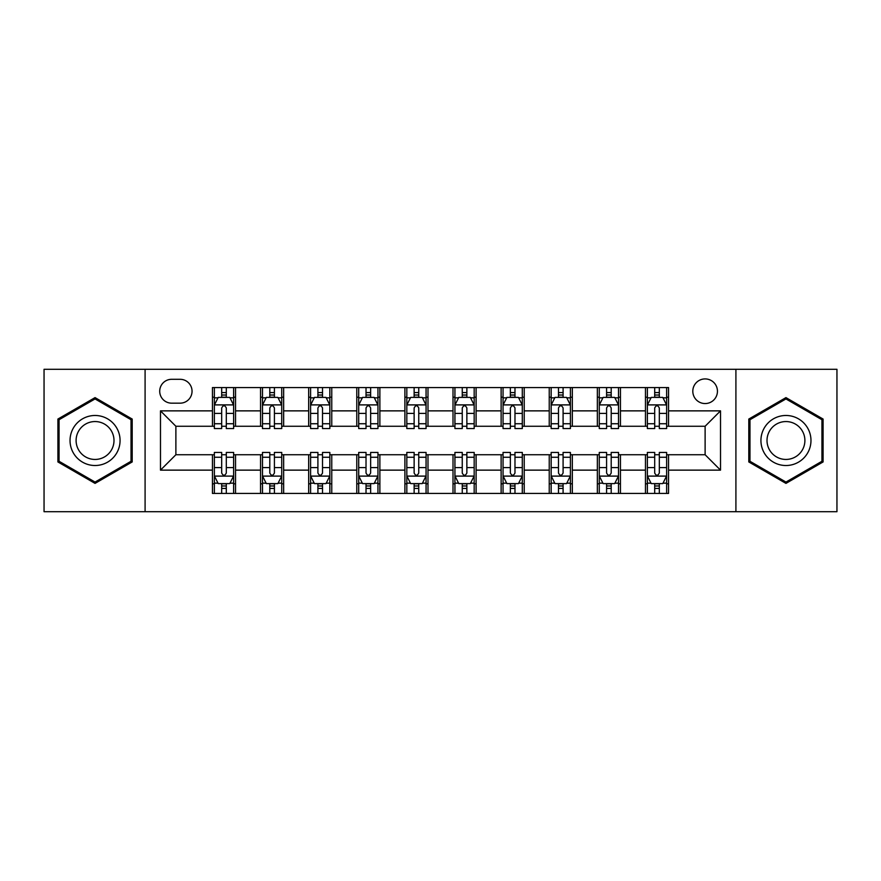 <?xml version="1.0" encoding="UTF-8"?>
<svg xmlns="http://www.w3.org/2000/svg" width="881" height="881" viewBox="0 0 881 881"><rect width="100%" height="100%" fill="white"/><g stroke="black" fill="none" stroke-linecap="round" stroke-linejoin="round"><path stroke-width="1.32" d="M705.119 378.918A12.312 12.312 0 0 0 692.807 391.23A12.312 12.312 0 0 0 705.119 403.553A12.312 12.312 0 0 0 717.442 391.23A12.312 12.312 0 0 0 705.119 378.918M735.91 511.707L836.95 511.707L836.95 369.293L735.91 369.293L735.91 511.707L145.09 511.707L145.09 369.293L44.05 369.293L44.05 511.707L145.09 511.707M171.641 403.168L180.109 403.168A11.927 11.927 0 0 0 192.047 391.23A11.927 11.927 0 0 0 180.109 379.304L171.641 379.304A11.927 11.927 0 0 0 159.714 391.23A11.927 11.927 0 0 0 171.641 403.168M735.91 369.293L145.09 369.293M212.442 470.135L160.485 470.135L160.485 410.865L212.442 410.865L212.442 426.261L175.881 426.261L175.881 454.739L212.442 454.739L212.442 493.426L668.558 493.426L668.558 454.739L705.119 454.739L705.119 426.261L668.558 426.261L668.558 410.865L720.515 410.865L720.515 470.135L668.558 470.135M668.558 410.865L668.558 387.574L212.442 387.574L212.442 410.865M645.465 387.574L645.465 426.261L647.381 426.261M654.693 426.261L659.318 426.261M666.631 426.261L668.558 426.261M645.465 426.261L618.517 426.261M597.351 387.574L597.351 426.261L599.267 426.261M606.591 426.261L611.205 426.261M597.351 426.261L570.403 426.261M549.237 387.574L549.237 426.261L551.165 426.261M558.477 426.261L563.091 426.261M549.237 426.261L522.29 426.261M501.124 387.574L501.124 426.261L503.051 426.261M510.363 426.261L514.978 426.261M501.124 426.261L474.176 426.261M453.01 387.574L453.01 426.261L454.937 426.261M462.25 426.261L466.864 426.261M453.01 426.261L426.063 426.261M404.897 387.574L404.897 426.261L406.824 426.261M414.136 426.261L418.75 426.261M404.897 426.261L377.949 426.261M356.783 387.574L356.783 426.261L358.71 426.261M366.022 426.261L370.637 426.261M356.783 426.261L329.835 426.261M308.669 387.574L308.669 426.261L310.597 426.261M317.909 426.261L322.523 426.261M308.669 426.261L281.733 426.261M260.556 387.574L260.556 426.261L262.483 426.261M269.795 426.261L274.409 426.261M260.556 426.261L233.619 426.261M212.442 426.261L214.369 426.261M221.682 426.261L226.307 426.261M212.442 454.739L214.369 454.739M221.682 454.739L226.307 454.739M233.619 454.739L235.535 454.739L235.535 493.426M262.483 454.739L235.535 454.739M269.795 454.739L274.409 454.739M281.733 454.739L283.649 454.739L283.649 493.426M310.597 454.739L283.649 454.739M317.909 454.739L322.523 454.739M329.835 454.739L331.763 454.739L331.763 493.426M358.71 454.739L331.763 454.739M366.022 454.739L370.637 454.739M377.949 454.739L379.876 454.739L379.876 493.426M406.824 454.739L379.876 454.739M414.136 454.739L418.75 454.739M426.063 454.739L427.99 454.739L427.99 493.426M454.937 454.739L427.99 454.739M462.25 454.739L466.864 454.739M474.176 454.739L476.103 454.739L476.103 493.426M503.051 454.739L476.103 454.739M510.363 454.739L514.978 454.739M522.29 454.739L524.217 454.739L524.217 493.426M551.165 454.739L524.217 454.739M558.477 454.739L563.091 454.739M570.403 454.739L572.331 454.739L572.331 493.426M599.267 454.739L572.331 454.739M606.591 454.739L611.205 454.739M618.517 454.739L620.444 454.739L620.444 493.426M647.381 454.739L620.444 454.739M654.693 454.739L659.318 454.739M666.631 454.739L668.558 454.739M235.535 387.574L235.535 426.261M212.442 397.199L214.369 397.199M221.682 397.199L226.307 397.199M233.619 397.199L235.535 397.199M212.442 483.801L214.369 483.801M221.682 483.801L226.307 483.801M233.619 483.801L235.535 483.801M260.556 454.739L260.556 493.426M283.649 387.574L283.649 426.261M260.556 397.199L262.483 397.199M269.795 397.199L274.409 397.199M281.733 397.199L283.649 397.199M260.556 483.801L262.483 483.801M269.795 483.801L274.409 483.801M281.733 483.801L283.649 483.801M308.669 454.739L308.669 493.426M308.669 483.801L310.597 483.801M317.909 483.801L322.523 483.801M329.835 483.801L331.763 483.801M331.763 387.574L331.763 426.261M308.669 397.199L310.597 397.199M317.909 397.199L322.523 397.199M329.835 397.199L331.763 397.199M356.783 454.739L356.783 493.426M356.783 483.801L358.71 483.801M366.022 483.801L370.637 483.801M377.949 483.801L379.876 483.801M379.876 387.574L379.876 426.261M356.783 397.199L358.71 397.199M366.022 397.199L370.637 397.199M377.949 397.199L379.876 397.199M404.897 454.739L404.897 493.426M404.897 483.801L406.824 483.801M414.136 483.801L418.75 483.801M426.063 483.801L427.99 483.801M427.99 387.574L427.99 426.261M404.897 397.199L406.824 397.199M414.136 397.199L418.75 397.199M426.063 397.199L427.99 397.199M453.01 454.739L453.01 493.426M453.01 483.801L454.937 483.801M462.25 483.801L466.864 483.801M474.176 483.801L476.103 483.801M476.103 387.574L476.103 426.261M453.01 397.199L454.937 397.199M462.25 397.199L466.864 397.199M474.176 397.199L476.103 397.199M501.124 454.739L501.124 493.426M501.124 483.801L503.051 483.801M510.363 483.801L514.978 483.801M522.29 483.801L524.217 483.801M524.217 387.574L524.217 426.261M501.124 397.199L503.051 397.199M510.363 397.199L514.978 397.199M522.29 397.199L524.217 397.199M549.237 454.739L549.237 493.426M549.237 483.801L551.165 483.801M558.477 483.801L563.091 483.801M570.403 483.801L572.331 483.801M572.331 387.574L572.331 426.261M549.237 397.199L551.165 397.199M558.477 397.199L563.091 397.199M570.403 397.199L572.331 397.199M597.351 454.739L597.351 493.426M597.351 483.801L599.267 483.801M606.591 483.801L611.205 483.801M618.517 483.801L620.444 483.801M620.444 387.574L620.444 426.261M597.351 397.199L599.267 397.199M606.591 397.199L611.205 397.199M618.517 397.199L620.444 397.199M645.465 454.739L645.465 493.426M645.465 483.801L647.381 483.801M654.693 483.801L659.318 483.801M666.631 483.801L668.558 483.801M645.465 397.199L647.381 397.199M654.693 397.199L659.318 397.199M666.631 397.199L668.558 397.199M175.881 426.261L160.485 410.865M175.881 454.739L160.485 470.135M720.515 410.865L705.119 426.261M720.515 470.135L705.119 454.739M95.049 483.394L132.194 461.941L132.194 419.059L95.049 397.606L57.904 419.059L57.904 461.941L95.049 483.394M823.096 419.059L785.951 397.606L748.806 419.059L748.806 461.941L785.951 483.394L823.096 461.941L823.096 419.059M226.307 392.585L221.682 392.585M233.619 423.739L226.307 423.739L226.307 428.573L233.619 428.573L233.619 405.084L229.765 397.386L218.224 397.386L214.369 405.084L214.369 428.573L221.682 428.573L221.682 423.739L214.369 423.739M214.369 405.084L214.369 387.574M233.619 405.084L233.619 387.574M221.682 397.386L221.682 387.574M226.307 387.574L226.307 397.386M226.307 423.739L226.307 407.98C224.765 405.007 223.223 405.007 221.682 407.98L221.682 423.739M221.682 488.415L226.307 488.415M214.369 457.261L221.682 457.261L221.682 452.427L214.369 452.427L214.369 475.916L218.224 483.614L229.765 483.614L233.619 475.916L233.619 452.427L226.307 452.427L226.307 457.261L233.619 457.261M233.619 475.916L233.619 493.426M214.369 475.916L214.369 493.426M226.307 483.614L226.307 493.426M221.682 493.426L221.682 483.614M221.682 457.261L221.682 473.02C223.223 475.993 224.765 475.993 226.307 473.02L226.307 457.261M274.409 392.585L269.795 392.585M281.733 423.739L274.409 423.739L274.409 428.573L281.733 428.573L281.733 405.084L277.878 397.386L266.326 397.386L262.483 405.084L262.483 428.573L269.795 428.573L269.795 423.739L262.483 423.739M262.483 405.084L262.483 387.574M281.733 405.084L281.733 387.574M269.795 397.386L269.795 387.574M274.409 387.574L274.409 397.386M274.409 423.739L274.409 407.98C272.879 405.007 271.337 405.007 269.795 407.98L269.795 423.739M322.523 392.585L317.909 392.585M329.835 423.739L322.523 423.739L322.523 428.573L329.835 428.573L329.835 405.084L325.992 397.386L314.44 397.386L310.597 405.084L310.597 428.573L317.909 428.573L317.909 423.739L310.597 423.739M310.597 405.084L310.597 387.574M329.835 405.084L329.835 387.574M317.909 397.386L317.909 387.574M322.523 387.574L322.523 397.386M322.523 423.739L322.523 407.98C320.992 405.007 319.451 405.007 317.909 407.98L317.909 423.739M370.637 392.585L366.022 392.585M377.949 423.739L370.637 423.739L370.637 428.573L377.949 428.573L377.949 405.084L374.106 397.386L362.554 397.386L358.71 405.084L358.71 428.573L366.022 428.573L366.022 423.739L358.71 423.739M358.71 405.084L358.71 387.574M377.949 405.084L377.949 387.574M366.022 397.386L366.022 387.574M370.637 387.574L370.637 397.386M370.637 423.739L370.637 407.98C369.106 405.007 367.564 405.007 366.022 407.98L366.022 423.739M269.795 488.415L274.409 488.415M262.483 457.261L269.795 457.261L269.795 452.427L262.483 452.427L262.483 475.916L266.326 483.614L277.878 483.614L281.733 475.916L281.733 452.427L274.409 452.427L274.409 457.261L281.733 457.261M281.733 475.916L281.733 493.426M262.483 475.916L262.483 493.426M274.409 483.614L274.409 493.426M269.795 493.426L269.795 483.614M269.795 457.261L269.795 473.02C271.337 475.993 272.868 475.993 274.409 473.02L274.409 457.261M317.909 488.415L322.523 488.415M310.597 457.261L317.909 457.261L317.909 452.427L310.597 452.427L310.597 475.916L314.44 483.614L325.992 483.614L329.835 475.916L329.835 452.427L322.523 452.427L322.523 457.261L329.835 457.261M329.835 475.916L329.835 493.426M310.597 475.916L310.597 493.426M322.523 483.614L322.523 493.426M317.909 493.426L317.909 483.614M317.909 457.261L317.909 473.02C319.451 475.993 320.981 475.993 322.523 473.02L322.523 457.261M366.022 488.415L370.637 488.415M358.71 457.261L366.022 457.261L366.022 452.427L358.71 452.427L358.71 475.916L362.554 483.614L374.106 483.614L377.949 475.916L377.949 452.427L370.637 452.427L370.637 457.261L377.949 457.261M377.949 475.916L377.949 493.426M358.71 475.916L358.71 493.426M370.637 483.614L370.637 493.426M366.022 493.426L366.022 483.614M366.022 457.261L366.022 473.02C367.564 475.993 369.095 475.993 370.637 473.02L370.637 457.261M418.75 392.585L414.136 392.585M426.063 423.739L418.75 423.739L418.75 428.573L426.063 428.573L426.063 405.084L422.219 397.386L410.667 397.386L406.824 405.084L406.824 428.573L414.136 428.573L414.136 423.739L406.824 423.739M406.824 405.084L406.824 387.574M426.063 405.084L426.063 387.574M414.136 397.386L414.136 387.574M418.75 387.574L418.75 397.386M418.75 423.739L418.75 407.98C417.22 405.007 415.678 405.007 414.136 407.98L414.136 423.739M414.136 488.415L418.75 488.415M406.824 457.261L414.136 457.261L414.136 452.427L406.824 452.427L406.824 475.916L410.667 483.614L422.219 483.614L426.063 475.916L426.063 452.427L418.75 452.427L418.75 457.261L426.063 457.261M426.063 475.916L426.063 493.426M406.824 475.916L406.824 493.426M418.75 483.614L418.75 493.426M414.136 493.426L414.136 483.614M414.136 457.261L414.136 473.02C415.667 475.993 417.209 475.993 418.75 473.02L418.75 457.261M116.721 427.99A25.02 25.02 0 0 0 82.539 418.838A25.02 25.02 0 0 0 73.387 453.01A25.02 25.02 0 0 0 107.559 462.162A25.02 25.02 0 0 0 116.721 427.99M111.458 431.029A18.942 18.942 0 0 0 85.578 424.091A18.942 18.942 0 0 0 78.64 449.971A18.942 18.942 0 0 0 104.52 456.909A18.942 18.942 0 0 0 111.458 431.029M95.049 482.061L59.06 461.281L59.06 419.719L95.049 398.939L131.038 419.719L131.038 461.281L95.049 482.061M785.951 465.52A25.02 25.02 0 0 0 810.972 440.5A25.02 25.02 0 0 0 785.951 415.48A25.02 25.02 0 0 0 760.931 440.5A25.02 25.02 0 0 0 785.951 465.52M785.951 459.442A18.942 18.942 0 0 0 804.893 440.5A18.942 18.942 0 0 0 785.951 421.559A18.942 18.942 0 0 0 767.01 440.5A18.942 18.942 0 0 0 785.951 459.442M749.962 419.719L785.951 398.939L821.94 419.719L821.94 461.281L785.951 482.061L749.962 461.281L749.962 419.719M466.864 392.585L462.25 392.585M474.176 423.739L466.864 423.739L466.864 428.573L474.176 428.573L474.176 405.084L470.333 397.386L458.781 397.386L454.937 405.084L454.937 428.573L462.25 428.573L462.25 423.739L454.937 423.739M454.937 405.084L454.937 387.574M474.176 405.084L474.176 387.574M462.25 397.386L462.25 387.574M466.864 387.574L466.864 397.386M466.864 423.739L466.864 407.98C465.333 405.007 463.791 405.007 462.25 407.98L462.25 423.739M462.25 488.415L466.864 488.415M454.937 457.261L462.25 457.261L462.25 452.427L454.937 452.427L454.937 475.916L458.781 483.614L470.333 483.614L474.176 475.916L474.176 452.427L466.864 452.427L466.864 457.261L474.176 457.261M474.176 475.916L474.176 493.426M454.937 475.916L454.937 493.426M466.864 483.614L466.864 493.426M462.25 493.426L462.25 483.614M462.25 457.261L462.25 473.02C463.78 475.993 465.322 475.993 466.864 473.02L466.864 457.261M514.978 392.585L510.363 392.585M522.29 423.739L514.978 423.739L514.978 428.573L522.29 428.573L522.29 405.084L518.446 397.386L506.894 397.386L503.051 405.084L503.051 428.573L510.363 428.573L510.363 423.739L503.051 423.739M503.051 405.084L503.051 387.574M522.29 405.084L522.29 387.574M510.363 397.386L510.363 387.574M514.978 387.574L514.978 397.386M514.978 423.739L514.978 407.98C513.436 405.007 511.905 405.007 510.363 407.98L510.363 423.739M510.363 488.415L514.978 488.415M503.051 457.261L510.363 457.261L510.363 452.427L503.051 452.427L503.051 475.916L506.894 483.614L518.446 483.614L522.29 475.916L522.29 452.427L514.978 452.427L514.978 457.261L522.29 457.261M522.29 475.916L522.29 493.426M503.051 475.916L503.051 493.426M514.978 483.614L514.978 493.426M510.363 493.426L510.363 483.614M510.363 457.261L510.363 473.02C511.894 475.993 513.436 475.993 514.978 473.02L514.978 457.261M563.091 392.585L558.477 392.585M570.403 423.739L563.091 423.739L563.091 428.573L570.403 428.573L570.403 405.084L566.56 397.386L555.008 397.386L551.165 405.084L551.165 428.573L558.477 428.573L558.477 423.739L551.165 423.739M551.165 405.084L551.165 387.574M570.403 405.084L570.403 387.574M558.477 397.386L558.477 387.574M563.091 387.574L563.091 397.386M563.091 423.739L563.091 407.98C561.549 405.007 560.019 405.007 558.477 407.98L558.477 423.739M558.477 488.415L563.091 488.415M551.165 457.261L558.477 457.261L558.477 452.427L551.165 452.427L551.165 475.916L555.008 483.614L566.56 483.614L570.403 475.916L570.403 452.427L563.091 452.427L563.091 457.261L570.403 457.261M570.403 475.916L570.403 493.426M551.165 475.916L551.165 493.426M563.091 483.614L563.091 493.426M558.477 493.426L558.477 483.614M558.477 457.261L558.477 473.02C560.008 475.993 561.549 475.993 563.091 473.02L563.091 457.261M611.205 392.585L606.591 392.585M618.517 423.739L611.205 423.739L611.205 428.573L618.517 428.573L618.517 405.084L614.674 397.386L603.122 397.386L599.267 405.084L599.267 428.573L606.591 428.573L606.591 423.739L599.267 423.739M599.267 405.084L599.267 387.574M618.517 405.084L618.517 387.574M606.591 397.386L606.591 387.574M611.205 387.574L611.205 397.386M611.205 423.739L611.205 407.98C609.663 405.007 608.132 405.007 606.591 407.98L606.591 423.739M606.591 488.415L611.205 488.415M599.267 457.261L606.591 457.261L606.591 452.427L599.267 452.427L599.267 475.916L603.122 483.614L614.674 483.614L618.517 475.916L618.517 452.427L611.205 452.427L611.205 457.261L618.517 457.261M618.517 475.916L618.517 493.426M599.267 475.916L599.267 493.426M611.205 483.614L611.205 493.426M606.591 493.426L606.591 483.614M606.591 457.261L606.591 473.02C608.121 475.993 609.663 475.993 611.205 473.02L611.205 457.261M659.318 392.585L654.693 392.585M666.631 423.739L659.318 423.739L659.318 428.573L666.631 428.573L666.631 405.084L662.776 397.386L651.235 397.386L647.381 405.084L647.381 428.573L654.693 428.573L654.693 423.739L647.381 423.739M647.381 405.084L647.381 387.574M666.631 405.084L666.631 387.574M654.693 397.386L654.693 387.574M659.318 387.574L659.318 397.386M659.318 423.739L659.318 407.98C657.777 405.007 656.235 405.007 654.693 407.98L654.693 423.739M654.693 488.415L659.318 488.415M647.381 457.261L654.693 457.261L654.693 452.427L647.381 452.427L647.381 475.916L651.235 483.614L662.776 483.614L666.631 475.916L666.631 452.427L659.318 452.427L659.318 457.261L666.631 457.261M666.631 475.916L666.631 493.426M647.381 475.916L647.381 493.426M659.318 483.614L659.318 493.426M654.693 493.426L654.693 483.614M654.693 457.261L654.693 473.02C656.235 475.993 657.777 475.993 659.318 473.02L659.318 457.261M260.556 470.135L235.535 470.135M260.556 410.865L235.535 410.865M308.669 410.865L283.649 410.865M308.669 470.135L283.649 470.135M356.783 410.865L331.763 410.865M356.783 470.135L331.763 470.135M404.897 410.865L379.876 410.865M404.897 470.135L379.876 470.135M453.01 410.865L427.99 410.865M453.01 470.135L427.99 470.135M501.124 410.865L476.103 410.865M501.124 470.135L476.103 470.135M549.237 410.865L524.217 410.865M549.237 470.135L524.217 470.135M597.351 410.865L572.331 410.865M597.351 470.135L572.331 470.135M645.465 410.865L620.444 410.865M645.465 470.135L620.444 470.135M233.52 404.897L214.468 404.897M214.369 397.849L217.992 397.849M229.996 397.849L233.619 397.849M221.682 413.42L214.369 413.42M233.619 413.42L226.307 413.42M226.307 395.029L221.682 395.029M214.468 476.103L233.52 476.103M233.619 483.151L229.996 483.151M217.992 483.151L214.369 483.151M226.307 467.58L233.619 467.58M214.369 467.58L221.682 467.58M221.682 485.971L226.307 485.971M281.634 404.897L262.582 404.897M262.483 397.849L266.095 397.849M278.11 397.849L281.733 397.849M269.795 413.42L262.483 413.42M281.733 413.42L274.409 413.42M274.409 395.029L269.795 395.029M329.747 404.897L310.696 404.897M310.597 397.849L314.209 397.849M326.223 397.849L329.835 397.849M317.909 413.42L310.597 413.42M329.835 413.42L322.523 413.42M322.523 395.029L317.909 395.029M377.861 404.897L358.809 404.897M358.71 397.849L362.322 397.849M374.337 397.849L377.949 397.849M366.022 413.42L358.71 413.42M377.949 413.42L370.637 413.42M370.637 395.029L366.022 395.029M262.582 476.103L281.634 476.103M281.733 483.151L278.11 483.151M266.095 483.151L262.483 483.151M274.409 467.58L281.733 467.58M262.483 467.58L269.795 467.58M269.795 485.971L274.409 485.971M310.696 476.103L329.747 476.103M329.835 483.151L326.223 483.151M314.209 483.151L310.597 483.151M322.523 467.58L329.835 467.58M310.597 467.58L317.909 467.58M317.909 485.971L322.523 485.971M358.809 476.103L377.861 476.103M377.949 483.151L374.337 483.151M362.322 483.151L358.71 483.151M370.637 467.58L377.949 467.58M358.71 467.58L366.022 467.58M366.022 485.971L370.637 485.971M425.975 404.897L406.912 404.897M406.824 397.849L410.436 397.849M422.451 397.849L426.063 397.849M414.136 413.42L406.824 413.42M426.063 413.42L418.75 413.42M418.75 395.029L414.136 395.029M406.912 476.103L425.975 476.103M426.063 483.151L422.451 483.151M410.436 483.151L406.824 483.151M418.75 467.58L426.063 467.58M406.824 467.58L414.136 467.58M414.136 485.971L418.75 485.971M474.088 404.897L455.025 404.897M454.937 397.849L458.549 397.849M470.564 397.849L474.176 397.849M462.25 413.42L454.937 413.42M474.176 413.42L466.864 413.42M466.864 395.029L462.25 395.029M455.025 476.103L474.088 476.103M474.176 483.151L470.564 483.151M458.549 483.151L454.937 483.151M466.864 467.58L474.176 467.58M454.937 467.58L462.25 467.58M462.25 485.971L466.864 485.971M522.191 404.897L503.139 404.897M503.051 397.849L506.663 397.849M518.678 397.849L522.29 397.849M510.363 413.42L503.051 413.42M522.29 413.42L514.978 413.42M514.978 395.029L510.363 395.029M503.139 476.103L522.191 476.103M522.29 483.151L518.678 483.151M506.663 483.151L503.051 483.151M514.978 467.58L522.29 467.58M503.051 467.58L510.363 467.58M510.363 485.971L514.978 485.971M570.304 404.897L551.253 404.897M551.165 397.849L554.777 397.849M566.791 397.849L570.403 397.849M558.477 413.42L551.165 413.42M570.403 413.42L563.091 413.42M563.091 395.029L558.477 395.029M551.253 476.103L570.304 476.103M570.403 483.151L566.791 483.151M554.777 483.151L551.165 483.151M563.091 467.58L570.403 467.58M551.165 467.58L558.477 467.58M558.477 485.971L563.091 485.971M618.418 404.897L599.366 404.897M599.267 397.849L602.89 397.849M614.905 397.849L618.517 397.849M606.591 413.42L599.267 413.42M618.517 413.42L611.205 413.42M611.205 395.029L606.591 395.029M599.366 476.103L618.418 476.103M618.517 483.151L614.905 483.151M602.89 483.151L599.267 483.151M611.205 467.58L618.517 467.58M599.267 467.58L606.591 467.58M606.591 485.971L611.205 485.971M666.532 404.897L647.48 404.897M647.381 397.849L651.004 397.849M663.008 397.849L666.631 397.849M654.693 413.42L647.381 413.42M666.631 413.42L659.318 413.42M659.318 395.029L654.693 395.029M647.48 476.103L666.532 476.103M666.631 483.151L663.008 483.151M651.004 483.151L647.381 483.151M659.318 467.58L666.631 467.58M647.381 467.58L654.693 467.58M654.693 485.971L659.318 485.971"/></g></svg>
